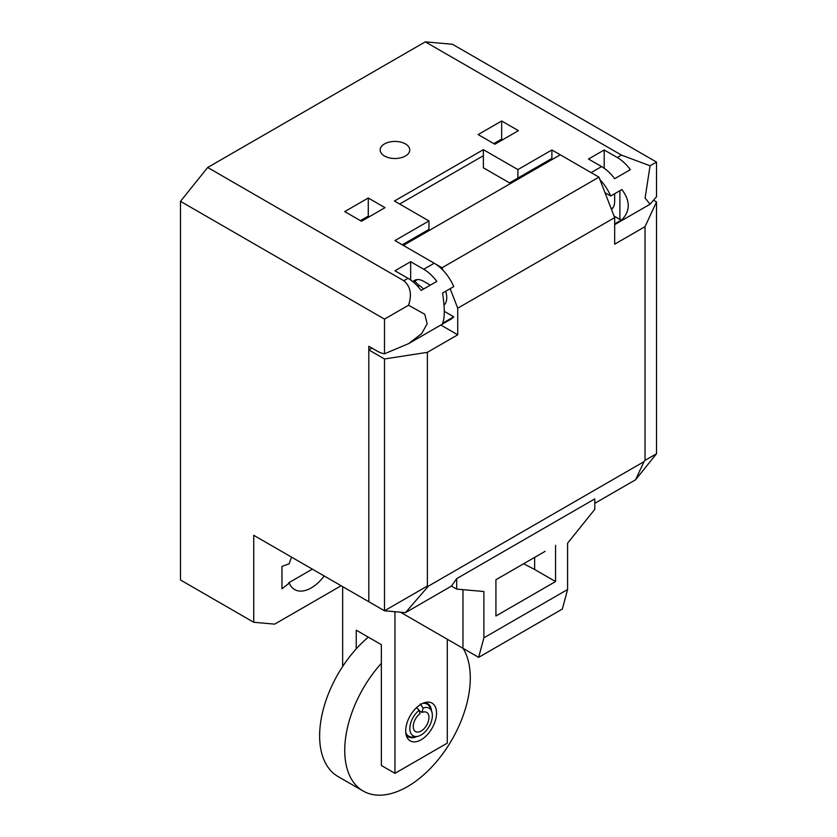 <?xml version="1.0" encoding="UTF-8"?>
<svg xmlns="http://www.w3.org/2000/svg" width="837" height="837" viewBox="0 0 837 837"><rect width="100%" height="100%" fill="white"/><g stroke="black" fill="none" stroke-linecap="round" stroke-linejoin="round"><path stroke-width="1.26" d="M371.942 348.098L368.803 349.908L368.803 601.73L368.803 346.277L376.65 350.808A33.292 19.22 60 0 0 384.497 353.789L384.497 319.117L180.489 201.33L180.489 579.989L253.726 622.268L253.726 535.293L384.497 610.79L427.372 586.036L428.398 586.13L643.998 461.658L645.024 460.381L645.024 226.67L614.661 244.195L614.661 217.599L457.734 308.204L457.734 334.8L427.372 352.335L427.372 586.036M384.497 319.117L408.55 305.223L424.819 314.314L427.142 323.856L421.639 333.639L408.54 343.662L384.497 353.789M408.55 305.223C412.086 294.593 410.517 286.432 403.852 280.74L207.691 167.484L180.489 201.33M207.691 167.484L425.301 41.85L452.503 44.277L656.511 162.064L650.067 165.789L645.086 198.024L650.067 204.218L656.511 196.737L656.511 162.064M291.59 557.149A33.292 19.22 120 0 0 289.267 563.719L281.964 566.45L281.964 588.798L289.267 583.096A33.292 19.22 120 0 0 294.614 589.541A33.292 19.22 120 0 0 324.191 575.971M300.493 575.992L291.517 581.181M253.726 622.268L274.641 624.14L341.13 585.754M567.591 589.51L567.591 543.203L594.783 509.367L594.783 498.904L456.688 578.639L456.688 589.102L483.891 591.518L483.891 637.836L567.591 589.51L562.359 609.033L478.659 657.359L462.966 648.298L462.966 589.656L462.966 648.298L400.473 612.213M403.852 280.74L408.037 278.323A33.292 19.22 60 0 1 421.116 290.46L436.809 281.399A33.292 19.22 60 0 0 423.731 269.263L434.194 263.226A33.292 19.22 60 0 1 453.769 286.61L442.574 293.065C444.834 308.016 444.834 318.081 442.574 323.27L453.769 316.804A33.292 19.22 60 0 1 450.84 319.242L409.23 343.264M425.301 41.85L621.462 155.107L650.067 165.789M617.277 157.523L604.199 149.969L588.505 159.03L601.583 166.584A33.292 19.22 60 0 1 614.661 178.71L630.355 169.649A33.292 19.22 60 0 0 617.277 157.523L621.462 155.107M601.583 166.584L591.121 172.621L551.897 149.969L517.894 169.597L517.894 178.061L509.524 182.895L483.367 167.787L483.367 149.666L517.894 169.597M434.194 263.226L394.959 240.575L428.962 220.947L394.436 201.016L483.367 149.666M423.731 269.263L410.653 261.719L394.959 270.78L408.037 278.323M384.497 143.933A14.794 8.537 0 0 0 380.165 149.969A14.794 8.537 0 0 0 389.299 157.858A14.794 8.537 0 0 0 405.422 156.006A14.794 8.537 0 0 0 409.753 149.969A14.794 8.537 0 0 0 400.62 142.081A14.794 8.537 0 0 0 384.497 143.933M501.677 120.978L478.136 134.569L494.876 144.236L518.417 130.645L501.677 120.978L501.677 139.099L493.83 143.629M344.739 211.583L361.479 221.25L385.02 207.66L368.28 197.992L344.739 211.583M368.28 197.992L368.28 216.113L369.326 216.72M453.769 316.804L444.248 311.312M614.076 216.072L619.893 219.43L619.893 190.69M614.661 223.918L621.891 219.744L619.893 219.43M412.903 281.724A18.498 10.682 60 0 1 414.482 280.426A18.498 10.682 60 0 1 423.731 281.347L430.312 285.145M599.972 179.714A33.292 19.22 60 0 1 610.696 196.004L621.891 189.539C630.345 200.911 630.345 210.987 621.891 219.744M610.696 196.004L605.015 192.719M614.661 193.713L614.661 201.309A18.498 10.682 60 0 1 611.47 209.365M410.653 280.008L410.653 261.719M543.527 163.257L551.897 158.423L551.897 149.969M402.283 244.802L428.962 229.401L428.962 220.947M483.367 155.713L399.667 204.029L483.367 155.713M517.894 178.061L551.897 158.423M604.199 168.258L604.199 149.969M368.28 216.113L360.433 220.644M501.677 139.099L502.723 139.706M517.371 178.365L517.371 179.568M447.272 639.238L447.272 743.13L394.959 773.336L381.358 765.478L381.358 644.678L356.248 630.177L356.248 648.853M342.647 586.632L342.647 666.503M394.959 611.721L394.959 773.336M421.116 704.199A21.793 12.586 120 0 0 406.719 736.654A21.793 12.586 120 0 0 421.116 739.793A21.793 12.586 120 0 0 436.276 716.472A21.793 12.586 120 0 0 426.619 702.191A21.793 12.586 120 0 0 421.116 704.199M416.512 707.663L419.18 710.299A15.934 9.197 120 0 0 409.9 727.217A15.934 9.197 120 0 0 417.098 736.466L413.311 736.978A18.498 10.682 -60 0 1 408.728 736.194L406.102 734.677A19.23 11.101 120 0 0 408.362 736.842A19.23 11.101 120 0 0 416.805 736.508M422.706 703.373A18.498 10.682 -60 0 1 427.226 704.168L424.6 702.651A19.23 11.101 -60 0 1 427.592 703.519A19.23 11.101 -60 0 1 431.526 711M312.358 569.139L288.723 582.782M534.634 557.39L534.634 569.474L555.559 581.558L495.922 615.98L495.922 579.738L545.096 551.353M523.617 563.751L534.634 569.474M555.559 545.316L555.559 581.558M483.891 637.836L478.659 657.359M368.803 349.908L384.497 358.968L384.497 610.79L405.422 612.663L451.457 586.088L456.688 578.639M405.422 612.663L428.398 586.13M594.783 503.33L635.586 479.779L643.998 461.658M456.688 589.102L451.457 586.088M635.586 479.779L656.511 453.748L645.024 460.381M384.497 358.968L427.372 352.335M440.806 325.028L457.734 334.8M614.661 217.599L598.968 177.151L560.267 154.803L403.329 245.408L442.041 267.756L443.035 270.32M450.16 288.692L457.734 308.204M445.702 291.266A17.755 10.253 60 0 1 443.997 305.128M598.968 177.151L442.041 267.756M653.959 200.441L656.511 201.916L645.024 226.67M656.511 453.748L656.511 201.916M418.5 287.196L418.5 284.967A17.755 10.253 60 0 1 423.512 289.068M418.5 284.967L414.744 281.138L413.834 282.508M368.311 637.145A88.774 51.256 120 0 0 319.629 735.89A88.774 51.256 120 0 0 338.022 776.527L363.132 791.017A88.774 51.256 120 0 0 431.536 767.236A88.774 51.256 120 0 0 470.289 677.897A88.774 51.256 120 0 0 463.112 648.382M381.358 663.343A88.774 51.256 120 0 0 344.739 750.381A88.774 51.256 120 0 0 363.132 791.017M419.18 710.299L420.069 713.616A11.101 6.403 -60 0 0 413.677 723.388A11.101 6.403 -60 0 0 415.57 731.601A11.101 6.403 -60 0 0 426.661 725.198A11.101 6.403 -60 0 0 426.661 712.381A11.101 6.403 -60 0 0 422.162 712.413L419.306 710.759M417.098 736.466A15.934 9.197 120 0 0 429.078 726.589A15.934 9.197 120 0 0 431.641 711.272A15.934 9.197 120 0 0 423.051 708.06L422.162 712.413M423.051 708.06L420.383 703.948M427.226 704.168A18.498 10.682 -60 0 1 430.197 707.736L431.641 711.272M408.728 736.194A18.498 10.682 -60 0 1 405.788 732.678M614.661 224.651L649.889 204.322M611.219 208.706L613.05 207.649M414.744 281.138L417.443 279.579"/></g></svg>
